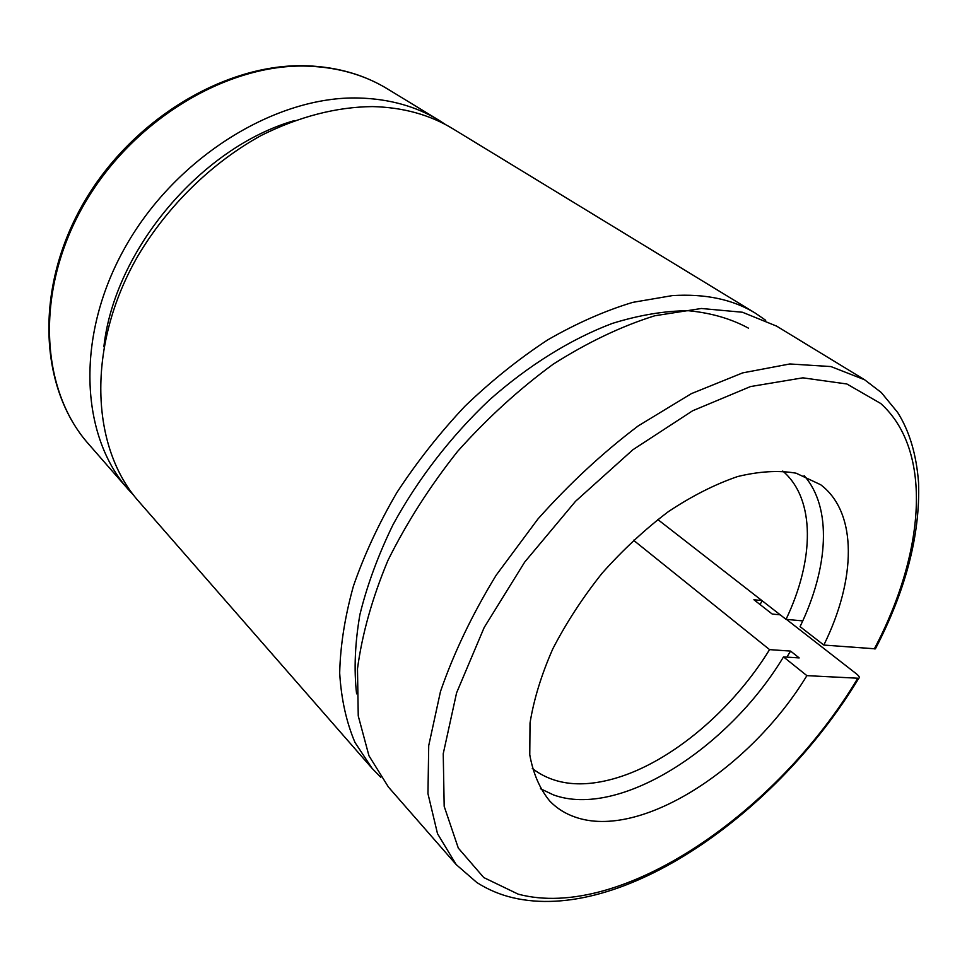 <?xml version="1.0" encoding="UTF-8"?>
<svg xmlns="http://www.w3.org/2000/svg" width="967" height="967" viewBox="0 0 967 967"><rect width="100%" height="100%" fill="white"/><g stroke="black" fill="none" stroke-linecap="round" stroke-linejoin="round"><path stroke-width="1.45" d="M133.833 495.455L128.309 489.495C80.08 435.501 74.991 334.824 126.121 245.582C176.973 156.279 276.453 95.624 358.866 98.018C389.375 98.876 416.136 106.334 439.163 120.404L445.98 124.828M294.403 120.585C201.051 147.383 114.408 250.26 103.868 346.802M532.285 768.463C553.898 784.986 581.832 788.19 616.1 778.06C671.739 761.633 732.575 709.851 769.575 649.619L633.458 540.19M769.575 649.619L790.595 651.093L799.189 657.923L783.5 656.895L806.889 675.643C750.537 768.451 640.541 840.25 575.172 817.091C565.441 813.767 557.052 808.509 549.993 801.329C539.888 789.108 533.155 773.6 529.771 754.816L530.025 723.014C533.796 699.54 541.375 674.833 552.786 648.893C566.263 622.796 582.726 597.546 602.163 573.141C622.917 549.824 645.001 529.312 668.427 511.591C692.046 495.938 715.109 484.262 737.591 476.562C759.216 471.304 778.725 470.18 796.095 473.189L820.681 484.733C857.947 512.836 856.097 579.741 823.824 645.062L875.413 648.833C905.825 590.257 920.221 534.92 918.577 482.835C916.438 454.55 909.451 431.077 897.63 412.425L881.3 392.542L864.595 379.753L830.931 366.566L789.834 363.967L742.656 372.887L691.32 393.666L638.232 425.903C602.779 452.689 569.345 483.73 537.918 519.013L496.204 575.16C472.295 614.335 453.716 653.112 440.481 691.502L428.719 745.63L427.958 793.641L437.507 833.687L456.231 864.619L476.804 882.496C487.984 889.628 499.963 894.693 512.74 897.702C621.455 923.388 777.335 813.61 858.769 678.266L806.889 675.643M786.449 619.388L856.242 673.709C859.179 676.09 860.014 677.613 858.769 678.278M761.911 600.567L753.897 599.733L772.246 614.069L780.248 614.831M823.824 645.062L800.072 626.628C828.526 567.834 832.321 507.47 804.109 475.655M802.743 620.887L786.038 619.351C814.456 559.881 815.604 499.02 782.762 471.05M657.765 519.497L786.038 619.351M760.014 604.52L762.214 600.797M755.493 313.248L453.027 128.865C429.977 114.771 403.13 107.349 372.476 106.588C336.262 106.974 299.25 116.56 261.428 135.344C212.136 162.408 167.775 205.596 137.749 256.195C85.93 346.331 90.705 447.685 139.006 501.716L372.138 768.414L354.998 742.475C346.355 722.144 341.242 698.996 339.683 673.044C340.311 645.726 344.893 616.753 353.414 586.111C364.208 554.937 378.689 523.776 396.833 492.626C416.886 461.996 439.586 433.192 464.958 406.213C491.441 380.78 519.049 358.66 547.757 339.852C576.622 323.256 604.955 310.758 632.744 302.369L672.307 295.612C705.245 293.545 732.974 299.419 755.493 313.248L765.695 320.282M790.595 651.093L786.86 657.113M783.5 656.895C728.248 748.736 618.965 818.892 553.414 794.886L540.456 788.709M874.337 648.917C924.367 553.982 933.784 451.287 880.707 403.481L846.862 383.984L802.864 377.831L750.513 386.558L692.638 410.77L632.902 449.74L575.522 501.317L524.718 562.045L484.189 627.474L456.581 692.856L443.237 753.716L444.179 806.333L458.31 848.107L483.754 877.553L518.227 894.173C621.116 921.43 777.927 812.147 857.705 678.375M864.595 379.753L776.634 326.133L742.438 312.244L701.365 308.485L654.804 315.762C621.612 326.133 587.791 342.245 553.329 364.1C519.279 389 487.368 418.095 457.609 451.384C429.868 486.377 406.623 522.76 387.876 560.558C372.186 598.222 362.069 634.304 357.488 668.777L358.249 715.894L368.935 755.723L388.432 787.053L456.231 864.619M356.581 693.835C353.862 669.49 354.974 643.055 359.917 614.541C367.134 585.192 378.133 555.3 392.94 524.851C417.647 479.414 450.936 436.286 489.544 399.818C529.009 364.97 571.352 338.825 612.413 323.389C639.344 315.049 664.716 310.83 688.504 310.733C711.047 312.909 731.04 318.711 748.482 328.164M380.805 777.287L372.138 768.414M307.53 65.829C337.604 67.061 364.293 74.785 387.586 88.964C364.692 74.979 338.281 67.388 308.352 66.167C227.511 62.831 131.391 120.331 83.041 206.273C34.437 292.155 40.638 390.281 88.565 444.01L128.309 489.495M387.586 88.964L439.163 120.404M88.565 444.01C39.756 389 34.063 290.68 82.195 205.439C130.158 120.089 225.323 62.77 306.793 65.804"/></g></svg>
